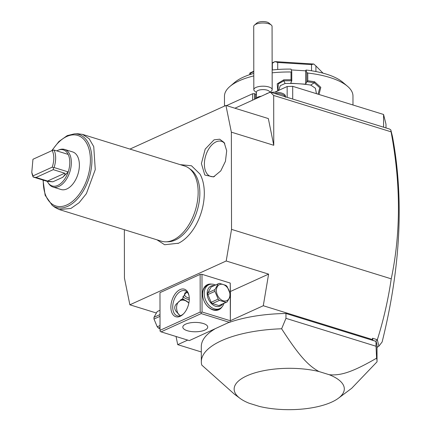 <?xml version="1.0" encoding="UTF-8"?>
<svg xmlns="http://www.w3.org/2000/svg" width="431" height="431" viewBox="0 0 431 431"><rect width="100%" height="100%" fill="white"/><g stroke="black" fill="none" stroke-linecap="round" stroke-linejoin="round"><path stroke-width="0.65" d="M124.354 229.712L124.44 278.076L129.871 304.798L226.2 260.992L231.533 229.378L231.361 132.155L225.93 105.433L129.946 149.083M177.965 243.477A41.392 24.497 -72.8 0 0 178.515 243.219A41.392 24.497 -72.8 0 0 201.299 212.359A41.392 24.497 -72.8 0 0 199.946 174.027L191.483 165.768L180.212 164.647M214.045 139.843L219.681 139.197L224.163 142.542L226.695 150.802L225.44 161.302L220.774 170.886L213.512 176.925L204.817 175.029L201.401 163.581L205.199 149.099L214.045 139.843M231.533 229.378L391.246 278.841C400.895 232.842 400.835 183.832 391.073 131.816L390.825 129.914L389.559 129.047L270.329 92.121L234.927 108.219M390.825 129.914L392.479 136.584C404.095 199.047 400.647 267.511 382.13 341.972L378.903 346.147L377.335 339.72L372.54 338.238L372.325 339.509L372.88 340.323L372.54 338.238M391.246 278.841C388.121 299.954 383.482 320.249 377.335 339.72M377.055 346.411L377.006 346.228A87.854 32.993 179.9 0 0 376.015 341.379L372.88 340.323M375.757 341.212L377.324 339.827M375.778 341.309L285.958 313.488A87.854 32.993 179.9 0 0 229.529 322.313M214.595 329.117A87.854 32.993 179.9 0 0 201.299 346.61L201.325 361.792A87.854 32.993 -0.1 0 1 281.626 328.772L285.963 318.347L376.026 346.244L376.015 341.379M230.488 320.648L263.282 305.735L372.325 339.509M176.053 336.498L177.712 344.649L187.706 340.107M177.712 344.649L201.309 351.96M156.248 312.965L129.871 304.798M378.903 346.147L377.012 347.413M377.276 347.294L377.163 346.572M377.033 361.485A87.854 32.993 179.9 0 0 376.592 358.183C352.079 372.389 340.458 375.784 329.225 374.711L318.999 371.544A55.076 20.683 179.9 0 0 252.356 373.682A55.076 20.683 179.9 0 0 240.062 398.389A55.076 20.683 179.9 0 0 249.231 403.271L259.457 406.438A55.076 20.683 179.9 0 0 338.427 398.217L351.701 388.283L377.033 361.825A87.854 32.993 179.9 0 0 377.033 361.485L377.012 346.303A87.854 32.993 179.9 0 0 377.006 346.228M201.325 361.792A87.854 32.993 -0.1 0 0 201.773 365.089L234.512 394.263L240.062 398.389M285.958 313.488L285.963 318.347M376.592 358.183L376.026 346.244M318.999 371.544C308.386 365.763 299.114 355.931 281.626 328.772M338.427 398.217A55.076 20.683 179.9 0 0 329.225 374.711M263.282 305.735L268.61 274.121L230.44 291.48M268.61 274.121L226.2 260.992M200.135 274.385L159.976 292.649L160.041 330.324L200.2 312.06L200.135 274.385L201.983 274.321L230.251 283.075L230.445 294.858M225.93 105.433L268.335 118.568L273.766 145.285L231.361 132.155M391.073 131.816L273.68 95.461L270.329 92.121M273.766 145.285L273.68 95.461M180.115 316.332A14.422 8.534 107.2 0 1 170.886 307.147A14.422 8.534 107.2 0 1 180.066 289.594A14.422 8.534 107.2 0 1 188.972 295.461A14.422 8.534 107.2 0 1 183.18 314.172A14.422 8.534 107.2 0 1 180.115 316.332M200.2 312.06L201.126 312.637L201.212 313.59L161.054 331.854L160.127 331.277L160.041 330.324M230.278 296.506L230.321 320.75L202.047 311.996L201.126 312.637M202.047 311.996L201.983 274.321M230.273 293.78L230.251 283.075M222.051 306.867A13.77 9.821 -114.5 0 1 213.146 309.964A13.77 9.821 -114.5 0 1 202.543 294.766A13.77 9.821 -114.5 0 1 211.707 284.121M230.321 320.75L230.445 295.671M161.054 331.854L189.328 340.609L230.407 321.704M229.486 322.345L201.212 313.59M185.675 324.128A12.456 4.676 -0.1 0 1 199.488 322.69A12.456 4.676 -0.1 0 1 207.726 327.075A12.456 4.676 -0.1 0 1 204.86 330.071A12.456 4.676 -0.1 0 1 191.046 331.509A12.456 4.676 -0.1 0 1 182.814 327.118A12.456 4.676 -0.1 0 1 185.675 324.128M199.456 322.684L202.338 323.234M188.848 303.122A10.489 7.483 65.5 0 0 184.662 300.418A10.489 7.483 65.5 0 0 177.383 303.688A10.489 7.483 65.5 0 0 178.396 314.291M180.508 299.874A11.147 7.952 -114.5 0 1 184.242 299.998A11.147 7.952 -114.5 0 1 187.269 301.603A11.147 7.952 -114.5 0 1 188.864 303.052M180.271 315.751L176.284 311.651C174.221 308.914 174.216 306.387 176.268 304.065L181.763 299.222L182.792 298.802L188.886 302.928M189.274 299.62A12.456 4.676 -0.1 0 1 182.922 296.275M182.792 298.802L182.76 298.015L185.621 292.53L187.124 292.116M183.547 313.8A13.113 7.758 107.2 0 1 181.122 315.427A13.113 7.758 107.2 0 1 177.222 315.804A13.113 7.758 107.2 0 1 172.971 304.054A13.113 7.758 107.2 0 1 181.079 291.124A13.113 7.758 107.2 0 1 184.98 290.753A13.113 7.758 107.2 0 1 189.069 295.978M184.921 292.929A10.489 3.938 179.9 0 0 184.721 293.694L184.721 294.912A10.489 3.938 179.9 0 1 187.135 292.39A10.489 3.938 -0.1 0 1 187.302 292.315M184.721 294.912A10.489 3.938 179.9 0 0 189.279 298.15M160.009 310.282L157.218 311.548A10.096 7.203 -114.5 0 1 157.552 311.381L160.009 310.266M160.014 314.56L153.991 317.297L157.218 311.548M160.02 316.316L153.996 319.053A10.096 7.203 -114.5 0 1 153.959 318.164A10.096 7.203 -114.5 0 1 153.991 317.297M160.036 325.54L157.245 326.811L153.996 319.053M160.036 327.382L158.511 328.077A10.096 7.203 -114.5 0 1 157.245 326.811M158.511 328.077L160.041 328.756M223.904 303.392A13.113 9.353 -114.5 0 1 219.724 308.607L218.134 309.329A13.113 9.353 -114.5 0 1 212.725 309.55A13.113 9.353 -114.5 0 1 203.012 297.783A13.113 9.353 -114.5 0 1 207.273 285.457L208.868 284.735A13.113 9.353 -114.5 0 1 214.272 284.519A13.113 9.353 -114.5 0 1 215.548 285.01M219.724 308.607A13.113 9.353 -114.5 0 1 214.315 308.822A13.113 9.353 -114.5 0 1 204.601 297.061A13.113 9.353 -114.5 0 1 208.868 284.735M222.671 303.952A11.017 7.855 -114.5 0 1 215.651 306.269A11.017 7.855 -114.5 0 1 207.176 294.233A11.017 7.855 -114.5 0 1 214.309 285.57M211.12 287.041L207.893 292.789A10.096 7.203 -114.5 0 0 207.893 294.545L211.142 302.298A10.096 7.203 65.5 0 0 212.408 303.564L219.454 300.364L225.93 302.368A10.096 7.203 65.5 0 0 226.857 302.05A10.096 7.203 65.5 0 0 227.196 301.883L230.423 296.135A10.096 7.203 65.5 0 0 230.456 295.267A10.096 7.203 65.5 0 0 230.418 294.378L227.169 286.62A10.096 7.203 65.5 0 0 225.903 285.354L219.427 283.35A10.096 7.203 65.5 0 0 218.501 283.668A10.096 7.203 65.5 0 0 218.167 283.835L211.12 287.041A10.096 7.203 -114.5 0 1 211.454 286.874L218.501 283.668M212.408 303.564L218.883 305.574A10.096 7.203 65.5 0 0 219.81 305.256L226.857 302.05M218.883 305.574L225.93 302.368M211.142 302.298L218.188 299.092A10.096 7.203 65.5 0 0 219.454 300.364M207.893 294.545L214.94 291.34L218.188 299.092M207.893 292.789L214.94 289.584A10.096 7.203 65.5 0 0 214.902 290.451A10.096 7.203 65.5 0 0 214.94 291.34M214.94 289.584L218.167 283.835M216.4 290.542A8.787 6.266 65.5 0 0 223.177 300.779A8.787 6.266 65.5 0 0 229.928 294.734A8.787 6.266 65.5 0 0 223.15 284.498A8.787 6.266 65.5 0 0 216.4 290.542M383.585 127.199L383.563 114.468L385.982 124.171L385.993 127.942M292.714 99.055L292.687 86.324L383.563 114.468M287.17 97.336L287.148 86.529L292.687 86.324M274.768 92.159L287.148 86.529M254.473 99.329L254.462 93.672L255.475 93.985A11.804 4.434 179.9 0 0 256.456 94.26M252.631 100.17L252.62 93.742L254.462 93.672M226.512 105.611L252.62 93.742M224.481 106.091L224.465 96.221A64.251 24.131 -0.1 0 1 229.96 86.432A64.251 24.131 -0.1 0 1 239.243 80.786A64.251 24.131 -0.1 0 1 253.8 75.904M272.15 72.817A64.251 24.131 -0.1 0 1 291.011 71.988L291.76 71.514L291.017 69.1A59.009 22.159 -0.1 0 0 272.144 70M277.726 90.817L277.23 83.829L283.776 79.832A64.251 24.131 -0.1 0 1 291.027 79.767L291.011 71.988M307.766 73.033A64.251 24.131 -0.1 0 1 347.44 86.227L342.64 82.17A59.009 22.159 -0.1 0 0 306.01 70.032L306.753 72.446L307.766 73.033L307.777 80.812A64.251 24.131 -0.1 0 1 314.571 81.755L320.804 87.348L319.01 94.475M347.44 86.227A64.251 24.131 -0.1 0 1 352.967 95.994L352.984 104.997M306.753 72.446L306.77 81.777L307.777 80.812M314.571 81.755L314.258 82.752L319.786 87.779L318.062 94.184M306.883 81.75A63.465 23.834 -0.1 0 1 314.258 82.752L310.735 85.085A56.386 21.178 -0.1 0 0 298.177 83.722L290.683 83.258L291.776 80.839L291.027 79.767M283.776 79.832L283.835 80.856A63.465 23.834 -0.1 0 1 291.69 80.802M278.394 90.51L277.887 89.68L278.388 83.851L283.835 80.856L285.117 83.49L280.306 85.656L278.631 90.402M291.776 80.839L291.76 71.514M229.96 86.432L234.75 82.359A59.009 22.159 -0.1 0 1 253.794 73.432M306.01 70.032L305.654 70.824L291.27 69.924M305.654 70.824L305.676 84.19L306.77 81.777M305.676 84.19L298.177 83.722A56.386 21.178 -0.1 0 0 285.117 83.49M316.462 93.689L315.406 88.247L310.735 85.085M315.923 71.541L315.912 65.959L323.051 73.173M311.532 70.776L311.521 64.602L313.741 64.02A39.34 14.773 179.9 0 1 313.816 64.047L315.912 65.959M277.72 69.488L277.709 62.49L311.521 64.602M272.376 69.978L272.36 63.244L274.951 61.622A39.34 14.773 179.9 0 1 275.043 61.611L313.741 64.02M277.709 62.49L275.043 61.611M250.481 74.423L250.481 73.195L253.789 71.691M250.481 73.195L249.905 73.011A39.34 14.773 -0.1 0 0 249.888 73.049L249.603 74.708M249.905 73.011L253.789 71.244M272.133 62.904L274.951 61.622M261.234 96.253A6.557 2.462 179.9 0 0 257.803 97.137L254.958 99.108M269.564 92.466L269.564 92.056A6.557 2.462 -0.1 0 0 269.154 91.205A6.557 2.462 179.9 0 0 261.843 89.648A6.557 2.462 179.9 0 0 256.45 92.078L256.461 97.918M272.182 89.621L272.069 26.426A9.18 3.448 179.9 0 0 271.498 25.23A9.18 3.448 179.9 0 0 271.282 25.03A9.18 3.448 179.9 0 0 262.883 22.994A9.18 3.448 179.9 0 0 254.5 25.063A9.18 3.448 179.9 0 0 253.714 26.458L253.821 89.653A9.18 3.448 179.9 0 1 261.375 86.248A9.18 3.448 179.9 0 1 271.605 88.425A9.18 3.448 -0.1 0 1 272.182 89.621A9.18 3.448 -0.1 0 1 271.395 91.022L269.844 92.342M256.45 92.6L254.613 91.049A9.18 3.448 -0.1 0 1 254.398 90.849A9.18 3.448 179.9 0 1 253.821 89.653M254.5 25.063L256.892 23.026A6.557 2.462 -0.1 0 1 262.883 21.55A6.557 2.462 -0.1 0 1 268.879 23.005L271.282 25.03M274.385 93.382A10.489 3.938 -0.1 0 1 285.295 96.759M265.679 94.233A10.489 3.938 -0.1 0 1 268.276 93.053M271.255 92.412A10.489 3.938 -0.1 0 1 285.392 96.081L285.397 97.293M188.837 168.128L190.723 169.491A38.574 22.832 107.2 0 1 198.459 205.711A38.574 22.832 107.2 0 1 175.304 240.045A38.574 22.832 107.2 0 1 168.343 241.748L166.016 241.813A39.34 23.279 -72.8 0 0 173.117 240.072A39.34 23.279 -72.8 0 0 196.725 205.064A39.34 23.279 -72.8 0 0 188.837 168.128A39.34 23.279 -72.8 0 0 184.694 166.037L82.51 134.391L77.909 133.772L74.412 133.863A38.192 22.601 -72.8 0 1 91.711 165.035A38.192 22.601 -72.8 0 1 67.645 206.347A38.192 22.601 -72.8 0 1 52.259 205.404L45.142 195.27L42.998 180.056M52.259 205.404L55.087 207.456L59.236 209.547L161.415 241.193A39.34 23.279 -72.8 0 0 166.016 241.813M59.236 209.547L70.937 208.426L79.115 202.715L86.394 193.638L95.256 169.636L93.748 146.626L89.125 138.69L82.51 134.391M64.618 149.438L72.656 151.927A19.67 11.642 107.2 0 1 79.024 169.55A19.67 11.642 107.2 0 1 66.864 188.945A19.67 11.642 107.2 0 1 61.013 189.505L52.975 187.016A19.67 11.642 -72.8 0 0 58.826 186.456A19.67 11.642 107.2 0 0 70.986 167.061A19.67 11.642 107.2 0 0 64.618 149.438A19.67 11.642 107.2 0 0 59.354 149.751L58.282 150.166A18.883 11.174 107.2 0 1 68.168 154.411A18.883 11.174 107.2 0 1 68.195 171.91L62.684 177.335L52.851 181.807L47.329 181.397A18.883 11.174 107.2 0 0 48.164 182.841L48.811 183.784A19.67 11.642 -72.8 0 0 52.975 187.016M52.226 150.511L32.95 159.276L31.781 172.352L32.977 175.913L52.253 167.147C54.333 160.634 54.322 155.085 52.226 150.511L54.031 150.031A18.883 11.174 107.2 0 1 54.058 167.53L68.195 171.91A18.883 11.174 107.2 0 1 57.776 185.405A18.883 11.174 107.2 0 1 48.164 182.841M56.779 150.882A18.883 11.174 107.2 0 1 57.716 150.403A18.883 11.174 107.2 0 1 58.282 150.166M52.851 181.807L47.555 181.036L36.042 177.47L53.234 169.652L64.742 173.219C65.501 173.736 64.812 175.11 62.684 177.335M36.042 177.47L33.192 177.022L47.329 181.397M33.192 177.022A18.883 11.174 107.2 0 1 31.98 173.343L31.781 172.352M33.241 176.974L32.977 175.913M54.058 167.53L53.611 167.713L53.234 169.652M53.611 167.713L52.253 167.147M54.031 150.031L68.168 154.411M224.766 143.523A18.355 10.867 -72.8 0 0 216.066 141.869A18.355 10.867 -72.8 0 0 204.407 163.063A18.355 10.867 -72.8 0 0 214.568 176.457M255.481 98.645L255.475 93.985M43.289 180.147A36.926 21.852 -72.8 0 0 66.897 204.94A36.926 21.852 -72.8 0 0 90.397 160.003A36.926 21.852 -72.8 0 0 66.773 136.492A36.926 21.852 -72.8 0 0 52.162 150.543M64.742 173.219L47.555 181.036M178.515 243.219L164.642 244.743L156.938 239.803M51.693 150.753L58.934 141.481L67.241 135.614L74.412 133.863"/></g></svg>
